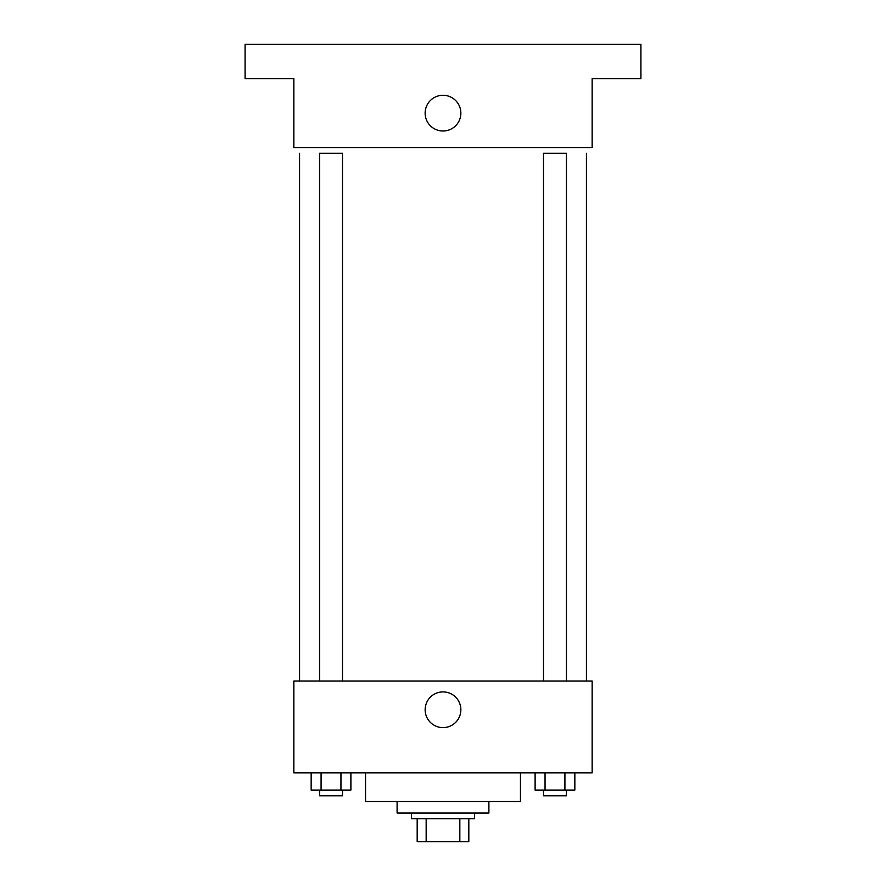 <?xml version="1.0" encoding="UTF-8"?>
<svg xmlns="http://www.w3.org/2000/svg" width="886" height="886" viewBox="0 0 886 886"><rect width="100%" height="100%" fill="white"/><g stroke="black" fill="none" stroke-linecap="round" stroke-linejoin="round"><path stroke-width="1.33" d="M459.834 818.753L459.834 841.7L417.184 841.7L417.184 818.753M459.834 841.7L468.816 841.7L468.816 818.753L468.816 841.7M474.553 813.016L474.553 818.753L411.447 818.753L411.447 813.016M426.166 818.753L426.166 841.7M488.895 801.542L488.895 813.016L397.105 813.016L397.105 801.542M520.447 772.858L520.447 801.542L365.553 801.542L365.553 772.858M592.158 772.858L293.842 772.858L293.842 681.068L592.158 681.068L592.158 772.858M460.864 709.752A17.864 17.864 0 0 1 434.074 725.224A17.864 17.864 0 0 1 434.074 694.292A17.864 17.864 0 0 1 460.864 709.752M586.421 153.3L586.421 681.068M543.506 681.068L543.506 153.3L566.453 153.3L566.453 681.068M319.547 681.068L319.547 153.3L342.494 153.3L342.494 681.068M592.158 147.563L293.842 147.563L293.842 78.721L245.079 78.721L245.079 44.3L640.921 44.3L640.921 78.721L592.158 78.721L592.158 147.563M460.864 113.142A17.864 17.864 0 0 1 434.074 128.614A17.864 17.864 0 0 1 434.074 97.67A17.864 17.864 0 0 1 460.864 113.142M574.848 772.858L574.848 790.068L535.111 790.068L535.111 772.858M564.914 772.858L564.914 790.068M545.045 772.858L545.045 790.068M566.453 790.068L566.453 795.805L543.506 795.805L543.506 790.068M350.889 772.858L350.889 790.068L311.152 790.068L311.152 772.858M340.955 772.858L340.955 790.068M321.086 772.858L321.086 790.068M342.494 790.068L342.494 795.805L319.547 795.805L319.547 790.068M299.579 153.3L299.579 681.068"/></g></svg>
